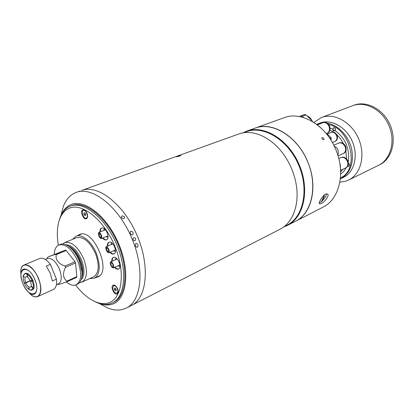 <?xml version="1.0" encoding="UTF-8"?>
<svg xmlns="http://www.w3.org/2000/svg" width="414" height="414" viewBox="0 0 414 414"><rect width="100%" height="100%" fill="white"/><g stroke="black" fill="none" stroke-linecap="round" stroke-linejoin="round"><path stroke-width="0.62" d="M72.579 239.364L76.031 236.228C81.874 233.501 91.784 241.729 96.41 253.503C100.783 266.083 100.074 274.332 94.273 278.249L89.626 278.627M74.598 251.821L74.665 252.519M81.439 268.122L81.9 268.645M45.364 259.449L47.553 258.538C51.771 257.725 55.73 261.239 59.43 269.09C62.11 276.656 61.81 281.567 58.529 283.818L56.366 284.791M58.938 284.465L66.602 281.918L76.533 277.432L76.849 276.645L75.571 262.952L65.536 267.325C62.447 273.561 62.902 278.161 66.908 281.132L66.602 281.918M65.024 266.073C58.483 263.806 55.517 260.023 56.144 254.724L66.209 250.517L75.069 261.715L65.024 266.073L65.536 267.325M75.069 261.715L75.571 262.952M66.369 282.006C70.069 285.049 73.35 285.976 76.217 284.791L77.542 284.18C80.88 282.441 82.355 278.327 81.967 271.838L79.245 260.892C77.423 256.473 75.11 252.706 72.305 249.59C67.829 244.876 63.818 243.147 60.268 244.4L58.917 244.948C56.03 246.278 54.462 249.414 54.218 254.367M76.217 284.791C81.517 281.173 82.075 273.4 77.894 261.477C72.046 249.13 65.722 243.618 58.917 244.948M79.514 282.69L81.936 282.162C87.271 278.534 87.866 270.797 83.721 258.947C77.904 246.677 71.581 241.217 64.744 242.568L62.711 243.975M81.936 282.162L93.59 276.806C98.993 273.162 99.655 265.488 95.582 253.782C89.833 241.678 83.509 236.322 76.616 237.719L64.744 242.568M55.341 254.299L48.096 256.918L65.407 250.103L55.341 254.299L56.144 254.724M65.407 250.103L66.209 250.517M66.908 281.132L76.849 276.645M30.45 280.557L25.647 282.638C24.581 279.59 24.685 277.634 25.958 276.764L27.65 276.904M27.619 276.04L27.671 277.064L30.708 281.147L31.335 286.012L33.068 288.196L33.922 288.227M30.548 280.764L25.389 283.016M25.264 283.072L25.756 282.897C27.262 286.048 28.835 287.461 30.465 287.145L31.278 286.177L32.954 288.527L33.808 288.558M32.954 288.527L30.781 290.126L29.28 289.65L29.073 287.958L28.747 287.761L28.954 289.453L29.259 289.495M28.954 289.453C27.189 288.242 25.689 286.245 24.457 283.461M30.512 280.687L29.989 280.909L30.532 280.733M25.647 282.638L24.245 282.943C23.179 280.107 22.879 277.722 23.355 275.781L24.421 277.199L23.463 275.445L23.996 274.498L25.114 273.809L26.305 273.882L27.096 274.208L27.505 276.966M27.676 273.571L27.096 274.208M27.593 275.807L27.303 275.931M27.547 276.071L27.422 274.399L28.002 273.763M27.422 274.399C29.208 275.589 30.729 277.603 31.987 280.438L31.107 280.723L31.324 281.251L33.016 280.63M32.804 280.107L31.987 280.438M32.204 280.966C33.286 283.854 33.575 286.265 33.068 288.196M30.564 280.811L25.756 282.897M32.142 286.969L31.873 287.088M22.165 266.626L24.064 264.991L39.847 258.445C42.999 257.42 46.518 259.397 50.389 264.375L46.316 266.109L50.265 273.23L52.376 280.951L56.423 279.15C57.018 284.646 55.988 288.097 53.334 289.505L37.772 296.564L35.278 296.838M24.053 274.43C26.589 271.781 29.544 273.757 32.913 280.366C35.045 286.954 34.367 290.209 30.869 290.131M24.897 283.254L24.711 282.793M23.577 276.076L23.639 275.683M56.423 279.15L50.389 264.375M179.645 155.612C181.063 155.343 181.213 155.447 180.09 155.923L176.307 156.694M99.236 303.467L107.743 308.047C112.81 310.029 117.56 310.552 121.995 309.62L126.461 308.016L131.631 305.366C147.073 297.982 150.303 265.638 136.806 234.805C123.496 203.89 97.657 184.173 81.724 190.424C97.657 184.173 123.496 203.89 136.806 234.805C150.303 265.638 147.073 297.982 131.631 305.366L279.993 229.242C293.774 222.566 300.745 201.525 295.172 179.516C293.164 171.422 289.888 163.877 285.344 156.885C273.074 137.784 252.938 128.521 238.655 134.038L81.739 190.419M126.461 308.016C141.842 300.673 144.952 268.194 131.373 237.165C117.969 206.053 92.12 186.16 76.254 192.386L80.171 191.061M283.983 226.706L287.13 225.092C303.462 217.107 309.356 189.379 298.489 164.627C287.818 139.787 263.537 125.168 246.558 131.652L243.241 132.847M283.637 226.965L287.626 225.325C304.078 217.267 310.024 189.322 299.074 164.374C288.32 139.337 263.847 124.609 246.728 131.135L242.816 132.92M246.728 131.135L284.128 117.695C301.651 110.631 326.92 125.809 336.277 150.753C345.695 173.854 338.973 199.61 322.982 207.181L295.622 221.221C312.084 213.153 318.128 185.451 307.307 160.803C296.683 136.061 272.319 121.571 255.19 128.097C272.697 120.992 298.422 137.039 308.228 163.033C318.071 187.118 311.628 213.676 295.622 221.221L287.626 225.325M179.127 156.083L179.055 155.814L180.106 155.654L179.609 155.943L177.554 156.471M179.055 155.814L177.497 156.264M177.063 156.332C175.893 156.958 176.881 156.808 180.043 155.881C181.203 155.255 180.209 155.405 177.063 156.332M99.634 303.565C103.671 305.02 107.449 305.351 110.957 304.559C126.115 301.537 130.871 273.602 119.279 245.217C107.894 216.76 84.213 198.104 70.468 204.821C66.411 206.695 63.321 210.095 61.194 215.021M76.254 192.386L74.706 193.027C69.702 195.455 65.95 199.796 63.456 206.053L60.998 215.368M121.612 217.836C123.884 219.229 124.785 218.861 124.314 216.729C122.021 215.363 121.121 215.73 121.612 217.836C121.126 215.73 122.032 215.363 124.319 216.734C124.78 218.861 123.874 219.229 121.607 217.831M133.738 237.615C135.802 237.926 136.222 238.961 134.99 240.71C132.946 240.394 132.527 239.364 133.738 237.615C135.802 237.926 136.222 238.961 134.99 240.71C132.946 240.394 132.527 239.364 133.738 237.615M132.62 235.038C130.327 234.453 129.711 233.154 130.772 231.147C133.096 231.685 133.712 232.984 132.62 235.038C133.712 232.994 133.106 231.695 130.788 231.141C129.706 233.139 130.317 234.438 132.62 235.038M135.968 243.339C138.131 243.939 138.587 245.285 137.344 247.381C135.223 246.801 134.762 245.455 135.968 243.339C138.131 243.939 138.587 245.285 137.344 247.381C135.223 246.801 134.762 245.455 135.968 243.339M102.532 238.128C103.893 239.628 105.177 240.203 106.382 239.851L106.491 239.809C110.688 238.381 105.622 226.194 101.606 228.067L101.559 228.088C100.411 228.642 99.883 229.946 99.981 231.995M101.787 228.011C100.778 228.647 100.323 229.915 100.421 231.819M102.967 237.946C104.276 239.39 105.518 239.975 106.703 239.706M104.385 228.735L103.609 230.515M106.155 236.627L108.007 237.351M75.617 285.029C82.086 293.459 88.901 299.131 96.053 302.049C100.121 303.628 103.904 304.016 107.417 303.214C121.732 300.29 126.104 273.773 115.113 246.879C104.323 219.917 81.946 202.125 68.91 208.402C64.889 210.25 61.867 213.676 59.854 218.685C57.106 225.899 56.599 234.748 58.338 245.228M58.855 221.64L60.284 217.06C62.359 211.89 65.469 208.351 69.619 206.436L70.473 206.089C83.602 200.79 105.109 217.645 116.329 243.696C127.703 269.674 125.333 296.905 112.504 302.888L109.26 304.057C105.632 304.875 101.725 304.471 97.533 302.846L93.197 300.755M112.504 302.888L113.752 302.261C126.596 296.274 128.987 269.069 117.628 243.132C106.429 217.122 84.922 200.298 71.782 205.603L70.473 206.089M109.948 252.307C111.299 253.772 112.577 254.346 113.778 254.03L113.964 253.958C118.109 252.478 113.027 240.477 108.996 242.231L108.872 242.278C107.733 242.852 107.221 244.151 107.335 246.185M109.094 242.2C108.101 242.847 107.656 244.115 107.769 246.004M110.383 252.121C111.718 253.565 112.986 254.144 114.176 253.849M111.708 242.878L110.947 244.658M113.56 250.755L115.454 251.469M114.466 267.413C115.801 268.841 117.058 269.416 118.238 269.131L118.507 269.033C122.554 267.527 117.478 255.759 113.477 257.379L113.276 257.456C112.163 258.036 111.677 259.33 111.806 261.337M113.498 257.373C112.525 258.031 112.106 259.288 112.235 261.151M114.901 267.221C116.236 268.645 117.488 269.214 118.668 268.934L118.714 268.919M116.101 258.02L115.392 259.769M118.052 265.824L119.946 266.523M82.831 209.8C79.685 210.897 83.473 220.238 86.469 218.768L87.447 217.629C87.954 214.483 86.94 211.921 84.404 209.95L82.831 209.8M113.358 285.08C110.046 285.738 113.809 295.011 116.971 293.992L118.15 292.672C118.435 289.474 117.26 286.99 114.616 285.22L113.358 285.08M80.725 234.138L80.207 234.526M98.366 276.361L99.003 276.247M95.846 277.525L97.807 276.971C112.266 271.791 93.295 227.731 79.498 234.474L77.635 235.576M86.728 217.93L87.628 216.864M85.067 210.39L83.644 210.219M86.345 218.085C89.062 217.2 85.848 209.153 83.261 210.364L83.219 210.384C80.523 211.321 83.747 219.311 86.324 218.09L86.345 218.085M83.995 214.561L83.876 213.127L84.658 212.796L85.569 213.903L85.688 215.342L84.906 215.668L83.995 214.561L85.574 213.95M84.679 212.817L83.876 213.127M86.749 217.924L86.324 218.09M115.294 285.608L113.741 285.65M117.959 290.902C117.183 287.352 115.708 285.624 113.529 285.727L112.644 288.056C113.426 291.606 114.906 293.324 117.079 293.21L117.959 290.902M115.195 288.108L116.122 289.262L116.22 290.628L115.392 290.84L114.466 289.686L114.367 288.32L115.195 288.108M116.205 290.442L115.392 290.84M115.904 288.988L114.466 289.686M117.276 293.091L118.28 291.896M119.605 266.528L118.42 265.664M115.739 259.619L115.873 258.274M113.338 267.91C113.943 267.46 113.917 266.337 113.265 264.556C112.385 262.621 111.526 261.71 110.688 261.829C110.083 262.285 110.103 263.402 110.755 265.188C111.635 267.118 112.494 268.029 113.338 267.91L119.936 264.976M117.193 258.983L110.688 261.829M111.066 265.105C111.728 266.559 112.375 267.242 113.001 267.154L112.95 264.634C112.287 263.185 111.645 262.502 111.014 262.59L111.066 265.105M115.082 251.469L113.922 250.599M111.299 244.508L111.454 243.153M108.825 252.788C109.446 252.323 109.425 251.179 108.763 249.352C107.894 247.448 107.045 246.547 106.217 246.661C105.591 247.127 105.611 248.271 106.274 250.097C107.138 252.002 107.992 252.902 108.825 252.788L115.465 249.921M112.805 243.877L106.217 246.661M106.584 250.004L108.494 252.022L108.447 249.445L106.538 247.427L106.584 250.004M108.054 236.052L107.78 235.954L108.054 236.047M107.656 237.346L106.517 236.477M103.966 230.365L104.142 228.994M101.399 238.599C102.03 238.133 102.01 236.968 101.337 235.111C100.488 233.237 99.66 232.352 98.848 232.461C98.211 232.932 98.232 234.096 98.91 235.954C99.753 237.822 100.581 238.707 101.399 238.599L108.044 235.835M105.477 229.754L98.848 232.461M99.21 235.845L101.078 237.833L101.032 235.214L99.163 233.227L99.21 235.845M322.149 137.572C321.637 138.731 322.17 139.466 323.743 139.777C324.276 138.602 323.743 137.867 322.149 137.572C321.637 138.731 322.17 139.466 323.743 139.777C324.276 138.602 323.743 137.867 322.149 137.572M321.264 203.584C324.659 202.125 329.606 195.61 327.697 194.042L325.668 194.047C322.434 195.599 318.309 202.901 319.432 203.802L321.264 203.584M335.236 141.355L335.371 141.298C337.358 140.16 337.927 138.198 337.074 135.419C335.749 132.708 333.938 131.657 331.645 132.263L331.516 132.32M334.993 141.459L335.102 141.412C337.089 140.274 337.658 138.312 336.805 135.528C335.475 132.822 333.668 131.766 331.376 132.371L331.267 132.418M332.385 142.561L334.89 141.505C336.877 140.367 337.441 138.405 336.587 135.616C335.262 132.91 333.451 131.854 331.159 132.459L326.956 134.172M326.775 134.136L327.624 134.369L330.796 137.469L331.179 138.447L331.081 140.356M327.065 134.597L327.624 134.369M329.544 137.986L330.796 137.469M330.139 138.876L331.179 138.447M345.995 167.794L346.145 167.727C348.314 166.402 348.914 164.198 347.946 161.118C346.311 157.832 344.106 156.59 341.343 157.403L341.193 157.475M345.726 167.918L345.845 167.867C348.014 166.542 348.614 164.337 347.646 161.253C346.011 157.967 343.806 156.73 341.043 157.537L340.924 157.594M340.567 170.351L345.607 167.981C347.776 166.651 348.376 164.446 347.408 161.367C345.768 158.076 343.563 156.839 340.8 157.646L338.787 158.557M340.303 164.643L340.489 169.041L340.303 164.643L339.858 163.706M343.625 153.423L343.78 153.361C346.042 152.021 346.678 149.764 345.695 146.592C344.101 143.358 341.933 142.121 339.195 142.887L339.045 142.954M343.356 153.547L343.48 153.496C345.742 152.155 346.378 149.899 345.395 146.722C343.796 143.487 341.628 142.256 338.89 143.016L338.771 143.068M338.057 155.918L343.237 153.599C345.499 152.264 346.135 150.008 345.152 146.83C343.553 143.596 341.384 142.359 338.647 143.12L333.793 145.195M337.995 149.961L338.486 152.719L337.834 155.178L338.486 152.719L337.995 149.961L336.458 147.57L334.258 146.142M327.407 133.158L327.562 133.101C329.917 131.787 330.589 129.484 329.585 126.187C328.085 123.098 326.03 121.876 323.427 122.534L323.272 122.596M327.132 133.272L327.257 133.225C329.606 131.911 330.284 129.603 329.275 126.306C327.774 123.217 325.725 121.995 323.117 122.653L322.998 122.699M326.284 133.624L327.013 133.324C329.363 132.009 330.036 129.701 329.032 126.405C327.531 123.315 325.476 122.094 322.873 122.746L317.352 124.883M321.202 128.174L318.273 125.613L321.202 128.174M303.446 117.535L302.236 116.35L306.112 114.926L304.502 114.512L299.229 116.525M306.112 114.926L312.182 120.862L311.628 121.069M302.236 116.35L300.621 115.93M312.503 121.576L312.182 120.862M319.303 202.793L321.595 201.675L325.642 196.898L326.46 193.762M321.647 201.194L322.154 200.94L324.504 195.853L323.996 196.107L321.647 201.194M324.483 195.863L323.427 198.151M322.754 199.605L322.154 200.94M322.144 200.93L321.668 201.168M313.905 122.446L321.44 117.529C334.082 112.525 351.408 121.975 358.524 138.576C365.795 155.105 360.868 174.222 348.583 180.043L345.752 181.182L339.837 182.191M321.44 117.529L352.63 105.71C365.179 100.752 382.101 109.596 388.87 125.401C395.794 141.138 390.702 159.545 378.515 165.331C390.702 159.545 395.794 141.138 388.87 125.401C382.101 109.596 365.179 100.752 352.63 105.71L352.04 105.948M343.604 177.27C354.374 172.26 358.607 155.493 352.174 141.096C345.881 126.637 330.688 118.533 319.763 123.181M340.624 171.898L342.942 169.233M346.482 158.805L345.933 150.794M343.449 143.596L340.422 138.633L336.608 134.472M333.493 132.107L329.891 130.234M346.28 167.66L343.796 171.349L340.624 174.175M330.036 128.014L332.934 129.261C332.659 130.612 333.239 131.14 334.678 130.84L335.185 130.576C345.633 138.628 349.99 149.123 348.246 162.065M316.684 124.376L322.242 122.989M327.329 123.206C338.026 124.935 348.526 135.828 351.595 148.698C354.13 162.935 350.565 172.892 340.898 178.579L340.324 178.843M317.264 124.143L320.074 123.056C331.034 118.637 346.083 126.875 352.262 141.293C358.576 155.648 354.322 172.271 343.61 177.27L340.898 178.579M340.417 177.937C359.828 169.859 351.15 128.961 328.669 124.536M347.781 166.185L348.966 166.304C349.97 165.264 349.789 164.249 348.422 163.266M335.185 130.576C335.956 128.832 335.449 127.854 333.663 127.636L332.934 129.261M378.505 165.336L379.726 164.736C391.913 158.95 397.01 140.574 390.097 124.868C383.343 109.094 366.437 100.276 353.892 105.234L352.63 105.71M333.679 127.672C335.619 128.081 336.018 129.096 334.874 130.72C332.934 130.312 332.535 129.292 333.679 127.672M348.422 163.302C349.804 164.342 349.944 165.346 348.842 166.319L347.796 166.159M82.05 273.638C82.365 269.664 81.579 265.302 79.695 260.551C77.454 255.215 74.577 251.138 71.058 248.307M81.786 277.385C83.576 272.971 83.131 267.247 80.451 260.22C77.133 252.638 73.03 247.882 68.134 245.942M81.175 279.771C84.777 275.781 84.886 269.121 81.496 259.795C76.999 249.994 71.829 244.979 65.971 244.757M21.026 276.247L20.731 271.486C20.943 268.101 22.056 265.938 24.064 264.991C29.099 264.08 33.917 268.526 38.533 278.337C41.907 287.771 41.654 293.852 37.772 296.564C35.713 297.392 33.374 296.724 30.75 294.571L27.474 291.099M30.269 294.018L28.307 291.948M38.311 278.425C43.92 291.461 38.745 301.759 30.75 294.571L28.996 292.563C26.543 290.457 24.504 287.471 22.879 283.611C21.492 280.154 20.866 276.997 20.995 274.135C21.161 265.12 30.708 268.702 34.962 279.704C39.413 290.038 35.371 298.277 28.996 292.563C26.543 290.447 24.498 287.466 22.879 283.611C21.497 280.164 20.866 277.007 20.995 274.135L20.731 271.486C20.917 260.158 32.939 264.546 38.311 278.425M34.885 279.729C41.757 295.969 28.99 299.493 22.899 283.606C16.063 267.941 28.411 263.345 34.885 279.729M20.974 275.062L20.803 272.221M311.814 120.5L309.744 117.731L307.126 115.915M308.016 116.386L311.975 120.655M94.273 278.249L99.5 275.838M76.031 236.228L81.367 234.055M57.593 284.242L59.161 284.501M46.606 258.931L47.801 257.13M23.996 274.498L24.421 273.871M30.781 290.126L31.526 290.245M99.137 303.415L107.743 308.047M60.967 215.497L63.456 206.053M115.227 285.577L114.616 285.22M118.259 291.968L118.15 292.672M84.994 210.353L84.404 209.95M87.602 216.936L87.447 217.629M96.053 302.049L97.533 302.846M59.854 218.685L60.284 217.06M83.685 210.203L83.261 210.364M113.938 285.536L113.529 285.727M117.488 293.014L117.079 293.21M331.645 132.263L331.376 132.371M335.371 141.298L335.102 141.412M346.145 167.727L345.845 167.867M341.343 157.403L341.043 157.537M343.78 153.361L343.48 153.496M339.195 142.887L338.89 143.016M327.562 133.101L327.257 133.225M323.427 122.534L323.117 122.653M307.038 115.827C309.134 116.753 310.8 118.378 312.032 120.712M348.583 180.043L378.515 165.331"/></g></svg>
